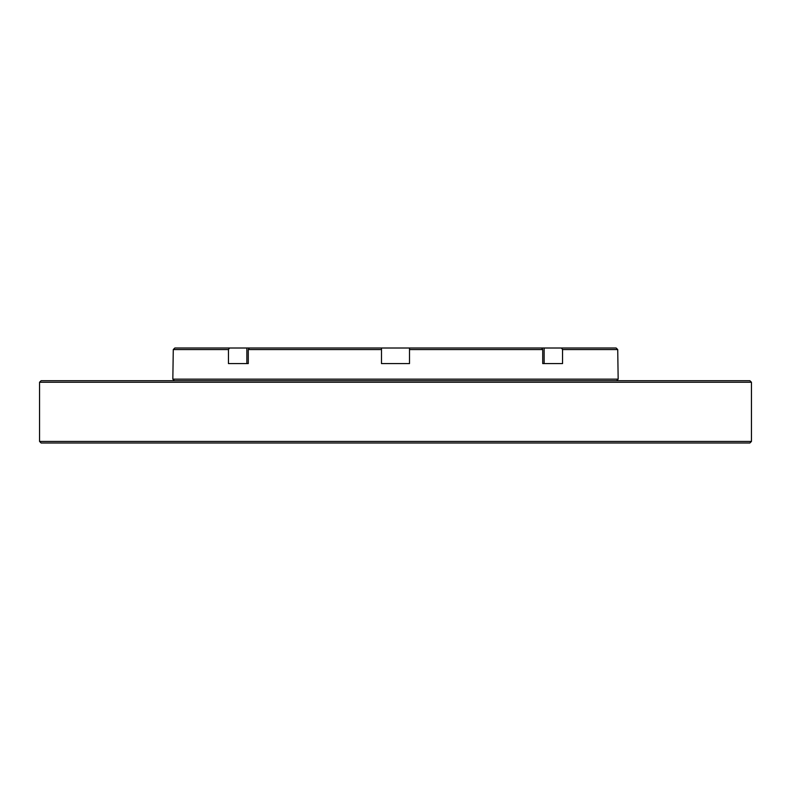 <?xml version="1.0" encoding="UTF-8"?>
<svg xmlns="http://www.w3.org/2000/svg" width="791" height="791" viewBox="0 0 791 791"><rect width="100%" height="100%" fill="white"/><g stroke="black" fill="none" stroke-linecap="round" stroke-linejoin="round"><path stroke-width="1.19" d="M544.139 348.01L544.139 363.583L542.725 363.583L542.725 349.563L541.617 348.01L561.442 348.01L562.539 349.563L617.722 349.563L618.167 379.146L616.604 380.708L174.396 380.708L172.834 379.146L173.278 349.563L228.461 349.563L229.558 348.01L249.383 348.01L248.275 349.563L248.275 363.583L246.861 363.583L246.861 348.01M618.167 379.146L172.834 379.146M566.158 348.01L224.842 348.01L566.158 348.01M542.725 363.583L562.539 363.583L562.539 349.563M248.275 349.563L381.489 349.563L381.489 363.583L409.511 363.583L409.511 349.563L542.725 349.563M228.461 349.563L228.461 363.583L248.275 363.583M617.722 349.563L616.159 348.01L561.442 348.01M381.489 349.563L381.489 348.01L409.511 348.01L409.511 349.563M229.558 348.01L174.841 348.01L173.278 349.563M381.489 348.01L249.383 348.01M541.617 348.01L409.511 348.01M39.55 382.261L41.102 380.708L749.898 380.708L751.45 382.261L39.55 382.261L39.55 441.437L751.45 441.437L751.45 382.261M751.45 441.437L749.898 442.99L41.102 442.99L39.55 441.437"/></g></svg>
